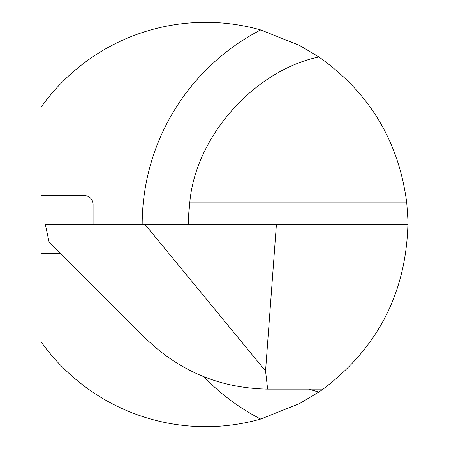 <?xml version="1.0" encoding="UTF-8"?>
<svg xmlns="http://www.w3.org/2000/svg" width="449" height="449" viewBox="0 0 449 449"><rect width="100%" height="100%" fill="white"/><g stroke="black" fill="none" stroke-linecap="round" stroke-linejoin="round"><path stroke-width="0.67" d="M203.767 376.733A218.966 218.966 0 0 0 260.684 419.057L299.573 403.567L318.919 392.011L323.078 389.126C377.744 347.846 406.014 292.973 407.894 224.5C408.197 224.259 407.81 217.047 406.738 202.875C398.796 141.407 369.521 92.78 318.919 56.989L299.567 45.428L260.684 29.943A218.966 218.966 0 0 0 142.187 224.5M260.684 419.057A202.168 202.168 0 0 1 41.106 341.852L41.106 253.382L60.587 253.382M93.089 224.5L93.089 204.284A8.666 8.666 0 0 0 84.423 195.618L41.106 195.618L41.106 107.148A202.168 202.168 0 0 1 260.684 29.943M188.4 224.5A172.753 172.753 0 0 1 189.759 202.875C188.501 217.075 188.047 224.281 188.4 224.5A172.753 172.753 0 0 1 189.759 202.875C195.203 137.001 254.185 70.375 318.919 56.989M308.777 389.126L318.919 392.011A172.753 172.753 0 0 1 308.777 389.126A172.753 172.753 0 0 0 318.919 392.011M145.055 224.5L265.544 370.992L276.404 224.5L45.355 224.5L49.036 241.831L145.577 338.366C179.594 371.329 220.279 388.245 267.638 389.12L323.078 389.126M276.404 224.5L407.894 224.5M267.638 389.12L265.544 370.992M406.738 202.875L189.759 202.875"/></g></svg>
